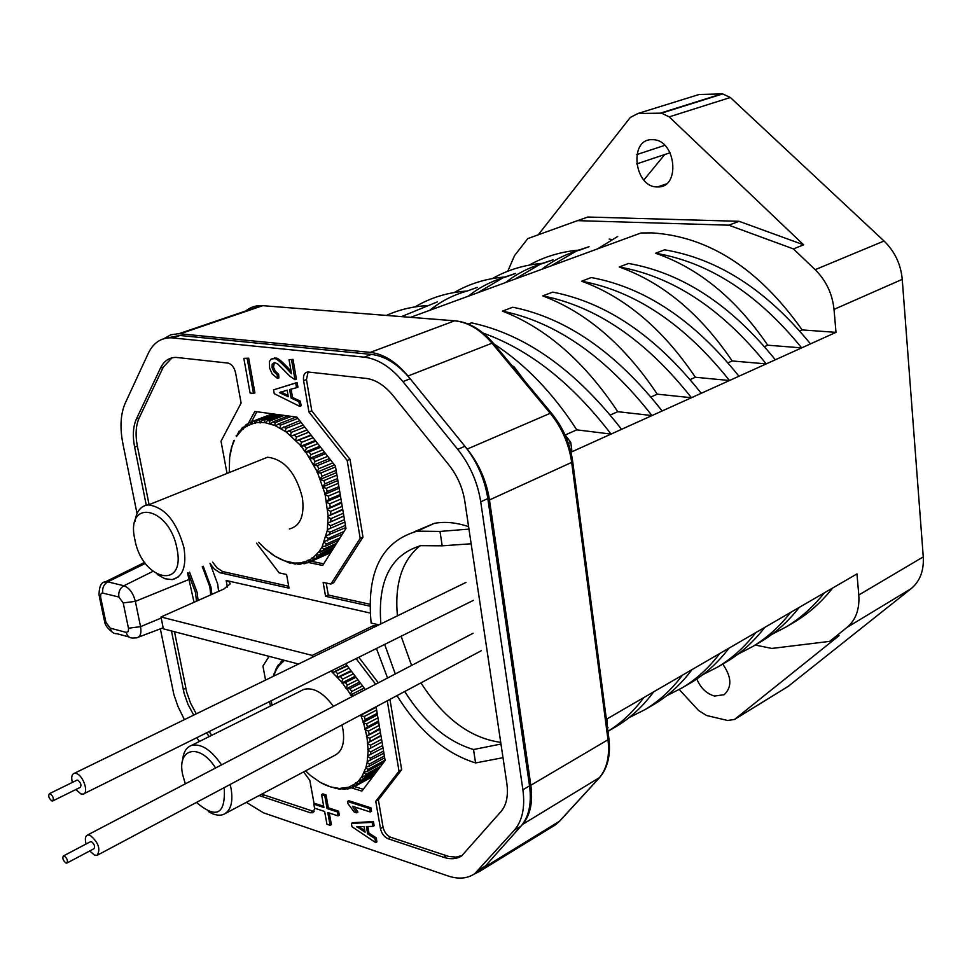<?xml version="1.0" encoding="UTF-8"?>
<svg xmlns="http://www.w3.org/2000/svg" width="972" height="972" viewBox="0 0 972 972"><rect width="100%" height="100%" fill="white"/><g stroke="black" fill="none" stroke-linecap="round" stroke-linejoin="round"><path stroke-width="1.46" d="M187.56 572.994L194.023 602.288M210.754 594.864L209.818 586.772L202.273 566.64M72.353 782.424C71.102 777.321 71.746 774.283 74.297 773.311L76.399 773.505C83.337 775.486 89.108 793.164 83.155 794.124L80.919 793.93L75.816 789.543M52.95 800.843L80.214 787.381C81.697 785.157 80.919 782.752 77.869 780.164L76.752 780.273M50.204 793.723C53.253 796.36 54.055 798.79 52.597 801.001L51.844 800.928C48.794 798.279 48.005 795.849 49.463 793.65L50.204 793.723M243.838 358.34L248.674 358.194L254.919 392.907L253.485 393.441L250.096 393.016L243.838 358.34L247.24 358.704L253.485 393.441M248.674 358.194L247.24 358.704M372.847 826.419L374.135 825.678L373.442 821.619L372.142 822.361L372.847 826.419L366.395 826.492L367.683 833.879L374.937 838.544L375.629 842.578L351.973 826.735L351.39 823.406L372.142 822.361M373.442 821.619L352.678 822.677L351.39 823.406M375.629 842.578L376.929 841.837L376.225 837.803L368.971 833.138L367.817 826.479M364.767 830.477L358.668 826.577M364.087 826.516L365.083 832.226L356.736 826.601L364.087 826.516M368.971 833.138L367.683 833.879M376.225 837.803L374.937 838.544M357.429 826.589L356.797 826.941M292.536 397.499L291.102 398.046L298.914 401.691L299.716 406.345L301.15 405.786L300.348 401.144L292.536 397.499L291.078 389.152M291.102 398.046L289.62 389.541L296.496 387.719L295.695 383.041L297.128 382.494L273.569 389.857L295.695 383.041M296.496 387.719L297.93 387.172L297.128 382.494M288.077 395.446L280.786 391.862M299.716 406.345L274.25 393.684L273.569 389.857M287.153 390.173L288.295 396.758L279.389 392.639L287.153 390.173M300.348 401.144L298.914 401.691M280.823 392.093L279.389 392.639M293.009 359.409L296.424 379.153L294.99 379.688L290.215 376.48L277.555 363.807L274.396 362.556L272.184 364.172L272.063 367.671L273.837 371.656L277.202 374.815L277.433 378.424L272.16 373.916L269.584 368.072L269.438 361.475L271.212 359.02L274.699 358.632C276.619 358.352 282.22 363.394 291.491 373.758L289.049 359.676L293.009 359.409L289.049 359.676M277.433 378.424L278.867 377.889L278.636 374.281L275.27 371.134L273.497 367.149L274.359 362.556M291.029 371.134C283.022 362.301 278.065 357.963 276.133 358.109L272.707 358.474M276.133 358.109L274.699 358.632M294.99 379.688L291.564 359.944M273.497 367.149L272.063 367.671M278.636 374.281L277.202 374.815M288.696 586.238L222.649 571.548L216.938 567.818L212.674 562.144M218.603 591.365L217.692 584.063L209.976 563.298L214.241 568.997L219.951 572.727L289.036 588.157L286.582 574.476L279.158 572.873L256.535 543.178M149.081 504.662L137.38 446.16C135.217 434.836 135.825 425.408 139.203 417.887L163.284 367.112L172.008 357.83M203.209 566.226L210.948 587.039L211.872 594.354M137.028 513.581L122.885 443.645C119.738 427.425 120.552 413.865 125.315 402.967L148.218 353.468C153.321 342.812 161.073 337.6 171.449 337.806L364.172 357.149C377.804 358.79 390.72 366.942 402.93 381.607L457.739 449.356C469.974 464.859 477.629 482.343 480.727 501.807L522.887 789.799C525.196 807.331 522.377 820.769 514.419 830.112L474.737 873.707C467.301 878.676 458.371 879.417 447.922 875.93L263.509 812.835L246.329 802.337M199.454 741.454L196.733 737.724M184.401 719.644L177.876 706.231L173.903 694.652L160.344 628.872M356.08 658.603L375.654 684.239M387.281 700.8L399.018 771.185L375.763 801.28L378.375 799.822L401.655 769.727L389.954 699.366M462.344 855.433L455.977 857.11L448.772 856.466L390.61 837.232L388.035 838.715C384.183 836.977 381.656 833.587 380.453 828.569L375.763 801.28M388.035 838.715L443.657 857.304C450.631 859.576 456.633 859.114 461.651 855.919L501.127 811.401C506.57 804.84 508.478 795.509 506.837 783.408L464.798 501.139C462.636 487.75 457.35 475.697 448.955 465.005L392.955 395.47C384.572 385.349 375.666 379.663 366.237 378.424L307.99 371.984C304.443 372.41 302.985 375.313 303.58 380.684L308.95 411.982L347.186 460.473L360.187 538.391L330.893 584.051L323.141 582.374L325.559 596.286L369.968 606.176M378.849 624.887L372.798 625.932L312.219 655.407L160.975 616.977L223.827 589.044L230.145 583.941L229.368 581.864L226.148 580.478L370.198 613.04M163.284 367.112L160.477 368.096C163.976 360.94 169.225 357.38 176.199 357.404L227.995 363.091C231.688 364.038 234.228 367.282 235.589 372.835L241.105 403.088L221.021 441.203L227.035 473.449M160.477 368.096L136.432 418.908C133.067 426.429 132.471 435.857 134.646 447.193L146.274 505.197M171.473 630.962L184.073 693.194L188.009 704.457L193.72 715.113M206.514 732.864L209.223 736.582M259.135 795.533L310.311 812.762L312.935 812.701L314.807 808.23M303.592 771.926L309.813 780.334L314.138 804.014M270.41 706.085L269.56 701.565M265.563 680.096L262.95 666.063L269.074 656.355M308.634 562.521L322.692 565.437L345.947 528.452L335.425 466.123L296.934 417.122L254.81 411.46L246.985 425.894L254.907 422.905L255.466 423.476L255.624 422.771L259.609 422.37L260.156 423.014L260.375 422.358L265.344 422.735L274.869 425.469L286.23 431.969L300.567 445.407L301.551 442.369L313.13 437.74M376.067 706.766L385.131 760.456L361.888 791.135L351.062 787.733M365.387 689.61L345.704 663.755M478.819 871.204L485.55 865.882L520.992 826.139C528.975 816.784 531.818 803.37 529.546 785.874L487.823 498.563C484.761 479.16 477.131 461.724 464.908 446.27L410.184 378.764C397.985 364.16 385.082 356.044 371.438 354.416L179.893 335.486L166.674 338.049M363.273 789.313L354.44 786.542M311.441 561.294L323.7 563.833M251.481 421.824L256.9 411.739M378.327 682.842L358.777 657.266M390.61 837.232C386.771 835.483 384.244 832.105 383.041 827.087L378.375 799.822M401.655 769.727L399.018 771.185M500.981 744.042L473.522 749.534L475.575 762.935L503.01 757.686M475.575 762.935C445.067 753.373 418.883 730.932 397.001 695.612M387.573 678.006L376.431 648.494M160.975 616.977L163.369 628.848L298.538 664.022M378.922 624.85L371.146 623.052C366.262 572.095 381.632 541.453 417.255 531.137L439.988 531.417L442.199 545.814L471.141 543.773M468.966 529.12L439.988 531.417M468.589 526.642C456.354 522.486 444.909 521.405 434.253 523.373L414.169 531.793M325.559 596.286L328.293 595.022L369.955 604.256M328.293 595.022L326.203 583.042M330.893 584.051L333.639 582.787L362.969 537.139L350.017 459.306L311.805 410.877L306.459 379.602L308.112 371.984M362.969 537.139L360.187 538.391M350.017 459.306L347.186 460.473M311.805 410.877L308.95 411.982M397.427 615.835C394.511 583.953 401.995 560.625 419.88 545.851M500.726 742.365C470.302 738.161 443.706 718.332 420.949 682.866M411.581 665.443L401.12 636.235M384.657 644.412L395.288 673.961M404.729 691.505C424.071 722.099 446.998 741.454 473.522 749.534M442.199 545.814L420.803 545.657C390.793 554.708 377.488 580.794 380.878 623.89M312.534 657.206L312.219 655.407M314.126 811.584L261.687 794.185M211.787 735.294L209.077 731.6M196.283 713.861L190.585 703.218L186.648 691.967L174.498 631.739M314.551 808.145L324.636 811.486L326.944 824.256L330.091 825.325L327.783 812.519L338.013 815.909L337.296 811.899L327.066 808.534L324.733 795.606L321.586 794.598L323.919 807.501L313.835 804.184L314.551 808.145M323.7 806.298L315.122 803.48L313.835 804.184M330.091 825.325L331.379 824.608L329.289 813.017M338.013 815.909L339.301 815.192L338.596 811.183L328.354 807.829L326.033 794.902L322.886 793.893L321.586 794.598M326.033 794.902L324.733 795.606M328.354 807.829L327.066 808.534M338.596 811.183L337.296 811.899M352.435 806.225L370.235 811.985L369.639 808.583L347.514 801.463L347.867 803.48L354.185 812.033L356.615 812.835L352.435 806.225M347.514 801.463L348.814 800.734L370.952 807.854L371.535 811.256L370.235 811.985M356.615 812.835L357.915 812.106L354.804 806.991M370.952 807.854L369.639 808.583M86.107 843.988C84.758 839.14 85.22 836.151 87.504 835.021L89.983 835.203C98.391 842.25 100.796 848.957 97.176 855.299L94.563 855.129L89.703 850.986M67.056 862.978L93.98 848.726C95.256 846.515 94.418 844.17 91.477 841.691L90.372 841.752M64.31 855.992C67.25 858.519 68.089 860.888 66.849 863.087L65.962 863.027C63.01 860.487 62.172 858.118 63.435 855.931L64.31 855.992M345.437 525.378L329.727 532.292L327.26 530.578L322.23 546.519L325.316 546.203L338.463 540.359M326.215 535.742L345.801 527.577M320.602 447.254L309.035 451.931L305.901 452.235L317.091 471.432L325.013 493.812L328.147 516.01L327.26 530.578M329.727 532.292L329.192 534.916M333.943 547.54L320.833 553.408L319.035 551.659L312.753 557.977L312.146 557.612L312.158 558.414L308.817 560.394L308.209 559.945L308.16 560.71L300.008 562.958L294.492 563.067L284.504 560.856L275.112 556.276L265.125 548.767L258.613 542.279M229.246 472.562L229.647 457.387L231.944 446.537L234.325 440.316M234.264 440.523L233.912 441.3M236.354 436.61L242.611 429.041L243.207 429.381L243.17 428.567L246.353 426.271L246.949 426.684L246.985 425.894M315.803 441.154L304.394 445.735L300.725 446.294L300.567 445.407M301.308 446.294L305.293 452.138L319.824 446.257M305.901 452.235L305.293 452.138M336.579 543.348L323.81 549.046L321.841 547.272L322.23 546.519M321.841 547.272L319.035 551.659M289.389 528.975C300.336 526.071 304.673 515.634 302.389 497.676C295.865 472.696 284.237 459.221 267.507 457.241L259.779 460.339M280.215 559.058L284.504 560.856M285.306 561.136L290.142 563.201L289.547 562.326M291.005 562.812L290.142 563.201M290.336 562.496L295.245 564.112L294.492 563.067M296.424 563.59L295.245 564.112M295.257 563.104L298.149 564.295L300.19 564.258L299.279 563.043M301.745 563.566L300.19 564.258M300.008 562.958L304.358 563.736L303.847 562.253M306.945 562.715L304.929 563.614M304.552 562.059L307.577 562.885L309.412 562.205L308.16 560.71M330.747 552.631L309.412 562.205M308.817 560.394L311.891 561.026L330.808 552.533M331.015 552.193L313.592 560.018L312.158 558.414M313.592 560.018L311.891 561.026M312.753 557.977L315.864 558.39L331.537 551.367M332.084 550.504L317.419 557.077L315.803 555.389M317.419 557.077L315.864 558.39M316.337 554.842L319.46 555.024L333.068 548.925M320.833 553.408L319.46 555.024M319.509 551.015L322.619 550.954L335.389 545.243M323.81 549.046L322.619 550.954M339.969 537.966L326.3 544.041L324.162 542.255M326.3 544.041L325.316 546.203M324.478 541.404L342.278 534.296M344.064 531.441L328.281 538.439L325.972 536.666M328.281 538.439L327.515 540.845M327.406 529.57L344.878 522.098M344.465 519.607L330.602 525.682L327.989 524.042M327.564 523.228L343.869 516.108M330.602 525.682L330.31 528.489M328.062 522.972L343.845 515.974M343.383 513.24L330.905 518.671L328.172 517.128M327.685 516.363L342.8 509.802M330.905 518.671L330.857 521.636M328.147 516.01L342.715 509.279M342.217 506.339L330.638 511.345L327.771 509.936M327.248 509.207L341.658 502.998M330.638 511.345L330.82 514.443M327.661 508.781L341.5 502.099M340.978 498.976L329.775 503.788L326.811 502.524M326.252 501.856L340.443 495.793M329.775 503.788L330.201 506.971M326.616 501.345L329.01 499.316L340.224 494.529M339.678 491.261L328.342 496.085L325.304 495.003M324.709 494.396L339.167 488.26M328.342 496.085L329.01 499.316M325.013 493.812L327.248 491.565L338.888 486.632M338.329 483.278L326.361 488.333L323.239 487.434M322.631 486.899L337.855 480.496M326.361 488.333L327.248 491.565M322.874 486.243L324.952 483.825L337.527 478.54M336.944 475.126L323.834 480.618L320.675 479.937M320.055 479.475L336.519 472.599M323.834 480.618L324.952 483.825M320.225 478.759L322.121 476.171L336.142 470.327M335.559 466.9L320.796 473.024L317.613 472.574M316.981 472.198L334.502 464.944M320.796 473.024L322.121 476.171M317.091 471.432L318.816 468.698L332.886 462.891M330.723 460.133L317.297 465.661L314.102 465.454M313.47 465.163L329.496 458.577M317.297 465.661L318.816 468.698M313.506 464.349L315.05 461.506L327.722 456.318M325.596 453.608L313.361 458.602L310.19 458.638M309.558 458.444L324.587 452.32M313.361 458.602L315.05 461.506M309.533 457.605L310.882 454.665L322.668 449.878M309.035 451.931L310.882 454.665M305.196 451.263L306.374 448.262L317.783 443.657M300.725 446.294L315.256 440.45M304.394 445.735L306.374 448.262M311.271 435.371L296.46 440.899M295.901 440.984L310.967 434.982M299.473 440.085L301.551 442.369M295.682 440.097L296.496 437.06L308.768 432.188M307.043 430.001L291.418 436.1M290.895 436.282L306.982 429.916M294.322 435.031L296.496 437.06M290.604 435.407L291.26 432.394L304.746 427.073M303.179 425.08L286.23 431.969M289.036 430.645L291.26 432.394M285.404 431.374L285.902 428.409L301.113 422.456M299.728 420.682L280.981 428.531M283.642 426.963L285.902 428.409M280.143 428.057L280.495 425.165L297.918 418.373M296.241 417.037L278.235 424.035L275.696 425.833M278.235 424.035L280.495 425.165M274.869 425.469L275.088 422.699L291.369 416.381M288.186 415.943L272.853 421.897L270.471 423.889M272.853 421.897L275.088 422.699M269.645 423.658L269.754 421.01L284.213 415.421M281.71 415.08L267.555 420.536L265.344 422.735M267.555 420.536L269.754 421.01M264.542 422.626L264.554 420.123L278.685 414.667M276.874 414.424L262.428 419.989L260.375 422.358M262.428 419.989L264.554 420.123M259.609 422.37L259.536 420.05L274.845 414.157M273.752 414.011L257.507 420.244L255.624 422.771M257.507 420.244L259.536 420.05M254.907 422.905L254.761 420.767L272.719 413.865M250.472 424.217L250.278 422.273L272.318 413.817L252.854 421.301L251.153 423.962M252.854 421.301L254.761 420.767M248.504 423.136L250.278 422.273M246.353 426.271L246.135 424.557L248.152 423.78M246.135 424.557L243.17 428.567M242.611 429.041L242.38 427.558L243.936 426.963M242.38 427.558L239.768 431.92M239.27 432.504L239.039 431.252L240.206 430.803M239.039 431.252L236.779 435.918M236.16 435.602L236.998 435.274M233.754 440.535L232.223 445.686M231.944 446.537L232.272 445.844M231.846 446.014L230.68 451.324M230.461 451.968L229.878 455.698M270.714 553.311L274.323 555.777M275.112 556.276L279.414 558.669M157.245 574.452L164.973 578.753L172.226 579.616C182.845 576.943 186.745 566.287 183.939 547.661C176.746 521.66 164.948 507.396 148.534 504.881C140.928 505.647 136.396 511.223 134.914 521.636M134.877 539.594C141.973 580.284 185.992 590.915 176.977 548.645C169.407 506.303 125.157 498.004 134.877 539.594M163.843 338.693L170.865 334.757L178.97 333.688L370.32 352.386C383.576 353.954 396.114 361.827 407.961 376.018L467.192 449.076C479.075 464.118 486.51 481.067 489.475 499.948L530.833 785.255C533.045 802.277 530.275 815.338 522.499 824.45L484.129 867.461L479.949 871.191L474.069 874.156M513.192 367.1L514.042 366.76L512.086 365.776M568.413 443.475L570.771 442.418L564.841 434.496M524.601 380.842L514.042 366.76M607.5 727.797L606.905 718.976L856.964 573.917L858.798 595.01C859.722 609.177 855.81 619.966 847.062 627.377L829.626 641.386L771.914 648.433L755.232 645.043M607.536 728.137L608.022 727.481M507.785 271.224L514.565 255.563L527.82 238.577L577.526 220.644L728.793 225.188L793.431 248.917L815.168 269.681L884.046 241.007C894.738 251.408 900.813 264.19 902.247 279.353L923.266 556.883C924.008 570.673 919.986 581.256 911.189 588.631L847.062 627.377M815.168 269.681C826.079 280.519 832.36 293.751 834.012 309.388L836.005 332.351L571.998 451.737L570.771 442.418M884.046 241.007L730.349 97.492L722.67 93.919L699.184 94.466L637.911 113.505L630.281 117.478L538.233 234.823M787.952 686.548L911.189 588.631M609.177 239.051L611.777 239.537M643.853 180.014L664.727 154.548M793.431 248.917L803.625 244.823L739.085 221.312L587.866 217.023L577.526 220.644M637.911 113.505L661.47 113.153L669.21 116.871L803.625 244.823M836.005 332.351L802.155 329.921C758.78 268.746 708.673 236.39 651.835 232.879L640.998 232.976L410.646 317.309M802.155 329.921L799.786 330.978M483.218 333.129C529.497 349.628 572.107 383.284 611.036 434.083L576.785 429.855L565.206 434.994M576.785 429.855C552.801 392.858 525.22 364.257 494.043 344.039M468.273 324.041L471.432 322.838C525.208 334.283 575.254 369.773 621.57 429.32M617.755 411.691C584.451 361.535 546.009 328.014 502.439 311.125C556.203 322.145 606.054 356.955 651.981 415.566L617.755 411.691L610.295 414.995M502.439 311.125L512.791 307.213C566.555 318.087 616.333 352.678 662.139 410.974M657.266 394.17C624.389 344.999 586.201 312.243 542.716 295.901C596.456 306.387 646.04 340.322 691.444 397.718L657.266 394.17L650.985 396.953M542.716 295.901L552.716 292.122C606.443 302.474 655.954 336.203 701.237 393.296M695.369 377.27C662.916 329.046 624.996 297.019 581.62 281.2C635.299 291.175 684.592 324.284 729.498 380.514L695.369 377.27L690.205 379.566M581.62 281.2L591.28 277.542C644.946 287.408 694.166 320.298 738.939 376.237M732.171 360.952C700.119 313.64 662.467 282.317 619.213 266.984C672.818 276.485 721.819 308.804 766.215 363.905L732.171 360.952L728.028 362.787M619.213 266.984L628.544 263.461C682.125 272.84 731.053 304.953 775.328 359.786M767.71 345.194C736.047 298.756 698.674 268.102 655.565 253.242C709.062 262.306 757.759 293.848 801.669 347.879L767.71 345.194L764.527 346.603M655.565 253.242L664.593 249.828C718.065 258.771 766.677 290.13 810.466 343.894M550.845 265.976L576.481 251.031M578.85 250.083L589.056 246.694L580.005 249.986C565.923 253.971 553.202 260.399 541.841 269.28M514.941 279.122L540.274 264.214M542.51 263.315L552.971 259.828L543.627 263.218C529.582 267.179 516.922 273.606 505.647 282.524M477.884 292.694L502.889 277.822M504.966 276.971L515.707 273.387L506.048 276.899C492.063 280.811 479.475 287.25 468.285 296.205M477.191 287.396L467.216 291.017C453.28 294.893 440.778 301.332 429.709 310.335M437.364 301.879L401.533 316.593M386.479 315.402C398.945 309.752 412.468 306.496 427.048 305.633M415.02 306.909C430.535 297.614 447.934 292.329 467.216 291.017M431.714 309.594L436.404 305.317M454.313 292.499C469.78 283.484 487.033 278.284 506.048 276.899M468.881 295.986L470.533 294.455M492.342 278.575C507.761 269.803 524.856 264.688 543.627 263.218M529.181 265.101C544.527 256.559 561.464 251.529 580.005 249.986M652.103 139.676C628.471 138.826 634.181 187.73 657.412 186.916L657.679 186.916C680.801 188.143 676.099 139.676 652.892 139.689L652.103 139.676M728.793 225.188L739.085 221.312M829.626 641.386L839.043 635.676L734.528 719.45L727.603 720.483L706.498 715.477L698.576 710.508L679.258 689.549M696.778 679.015C700.678 688.079 706.608 693.765 714.542 696.061L724.152 694.688C732.159 687.107 731.685 676.913 722.731 664.083M643.719 697.617C633.404 711.711 621.485 722.937 607.95 731.308M614 727.797L616.661 726.242C630.682 717.786 643.014 706.328 653.67 691.845M682.405 675.176C671.652 689.598 659.235 701.055 645.141 709.548L628.969 717.701M651.993 705.538L654.666 703.971C668.772 695.466 681.214 684.021 692.003 669.611M719.742 653.524C708.867 667.873 696.353 679.319 682.174 687.848L666.537 695.818M688.686 684.033L691.371 682.453C705.563 673.912 718.101 662.479 729 648.142M755.791 632.614C744.819 646.878 732.208 658.299 717.98 666.877L702.841 674.653M724.176 663.244L726.874 661.665C741.114 653.087 753.737 641.666 764.733 627.414M790.613 612.396C779.556 626.6 766.884 637.997 752.595 646.587L737.93 654.192M758.488 643.136L761.198 641.544C775.498 632.942 788.183 621.558 799.276 607.379M824.292 592.871C813.151 606.978 800.418 618.338 786.081 626.964L771.877 634.388M791.694 623.672L794.416 622.08C808.753 613.453 821.51 602.105 832.664 588.011M597.452 248.917L617.657 236.512M384.365 755.949L369.482 764.016L367.137 762.498L365.812 767.856L362.034 776.312L365.022 776.081L379.129 768.378M366.055 767.042L368.935 766.337L384.681 757.783M360.673 714.967L363.613 722.974L366.979 737.068L368.157 750.445L367.137 762.498M369.482 764.016L368.935 766.337M374.609 774.344L360.527 782.047L358.838 780.577L356.153 783.128L355.545 782.788L355.618 783.553L348.681 787.235L339.264 788.462L330.468 786.883L320.529 782.521L310.59 775.632L305.597 770.857M271.917 705.332L271.37 700.666M273.557 676.196L276.668 668.7M276.461 669.453L278.563 666.172L278.32 664.897L277.251 666.573L276.097 670.121M278.563 666.172L284.456 660.365M331.088 671.008L341.731 682.15L342.666 679.185L353.358 673.815M355.983 677.265L345.425 682.575L342.46 683.049L341.731 682.15M342.46 683.049L346.311 688.82L359.64 682.065M360.612 683.34L349.944 688.759L346.311 688.82M346.907 688.978L351.888 696.681M377.124 771.015L363.504 778.463L361.645 776.944L362.034 776.312M361.645 776.944L358.838 780.577M208.348 811.499C214.205 815.156 219.356 816.091 223.791 814.305L334.781 755.353C342.18 751.502 344.926 742.936 342.995 729.656L341.95 724.942M333.384 706.365C323.397 692.708 313.555 687.058 303.859 689.403L301.101 690.776M320.529 782.521L324.733 784.683M325.523 785.036L329.69 786.627M330.468 786.883L334.55 787.903M335.875 788.268L335.231 788.62M335.316 788.037L340.103 789.349L339.264 788.462M341.038 788.839L340.103 789.349M339.993 788.486L344.768 789.361L343.784 788.304M346.056 788.657L344.768 789.361M344.465 788.219L347.393 789.021L349.203 788.62L348.037 787.442M350.892 787.697L349.203 788.62M348.681 787.235L351.657 787.855L353.346 787.15L351.998 785.85M355.533 785.947L353.346 787.15M352.593 785.534L355.594 785.959L373.066 776.385M373.272 776.106L357.137 784.951L355.618 783.553M357.137 784.951L355.594 785.959M356.153 783.128L359.166 783.347L373.904 775.267M360.527 782.047L359.166 783.347M359.312 780.042L362.313 780.042L375.933 772.594M363.504 778.463L362.313 780.042M380.805 766.167L366.007 774.234L363.978 772.691M366.007 774.234L365.022 776.081M364.293 771.962L367.234 771.489L383.466 762.656M385.07 760.116L368.011 769.411L365.812 767.856M368.011 769.411L367.234 771.489M367.295 761.611L383.904 753.178M383.539 751.052L370.417 758.148L367.926 756.666M370.417 758.148L370.101 760.651M367.999 755.718L383.004 747.893M382.603 745.488L370.782 751.842L368.157 750.445M367.695 749.679L382.02 742.013M370.782 751.842L370.697 754.515M368.145 749.424L382.008 741.952M381.559 739.303L370.587 745.172L367.841 743.884M367.343 743.155L380.975 735.889M370.587 745.172L370.745 747.99M367.744 742.815L380.903 735.452M380.429 732.584L369.822 738.234L366.979 737.068M366.432 736.387L379.858 729.267M369.822 738.234L370.211 741.162M366.784 735.962L379.724 728.465M379.214 725.416L368.485 731.09L365.557 730.069M364.986 729.45L378.679 722.232M368.485 731.09L369.117 734.091M365.29 728.951L367.465 726.862L378.473 721.066M377.938 717.871L366.614 723.824L363.613 722.974M363.018 722.415L377.428 714.87M366.614 723.824L367.465 726.862M363.261 721.844L365.265 719.572L377.172 713.351M376.614 710.058L364.196 716.534L361.159 715.866M360.551 715.38L376.152 707.264M364.196 716.534L365.265 719.572M365.363 689.585L354.124 695.332L351.062 695.308M350.442 695.053L364.196 688.042M350.43 694.287L351.73 691.457L362.58 685.928M349.944 688.759L351.73 691.457M346.226 688.018L347.344 685.114L357.903 679.78M341.877 682.964L355.217 676.245M345.425 682.575L347.344 685.114M351.524 671.409L337.746 677.557M337.187 677.569L350.965 670.68M340.637 676.852L342.666 679.185M336.98 676.743L337.746 673.754L349.021 668.129M347.296 665.844L332.825 672.6M332.303 672.697L346.955 665.407M335.632 671.652L337.746 673.754M332.035 671.871L332.327 670.401M282.925 659.964L281.977 662.357M281.479 662.819L281.212 661.324L282.67 660.632M281.212 661.324L279 665.601M278.32 664.897L279.401 664.374M275.89 669.076L274.383 673.863M274.104 674.617L274.456 673.547M273.958 673.79L273.217 676.366M223.791 814.305C230.899 810.612 233.304 801.9 231.008 788.183L230.157 784.465M215.577 768.002C199.649 742.365 176.369 748.148 182.772 775.085L185.336 783.833M196.453 802.422C216.051 819.044 225.346 814.597 224.313 789.07L224.034 787.733M221.543 764.891C211.203 749.813 201.192 743.325 191.496 745.415C186.187 747.407 183.21 752.474 182.578 760.614M145.375 563.408L107.771 581.851L123.906 585.752C129.325 587.841 133.14 593.042 135.363 601.364L140.551 626.661C141.633 633.246 140.308 636.976 136.59 637.839L133.091 638.045C129.58 638.215 127.296 636.332 126.239 632.408L128.243 631.545L128.559 628.775L123.213 602.944L135.363 601.364L189.516 579.263M128.462 628.216L140.551 626.661L161.194 618.046M126.239 632.408L110.152 628.094L105.899 622.238L100.626 597.258L100.663 594.281L102.084 592.944L118.876 597.015C118.244 591.96 119.921 588.206 123.906 585.752L152.835 571.427M104.235 582.362L107.771 581.851C103.797 584.281 102.133 587.999 102.777 593.005M188.046 572.775L195.53 592.592L196.478 601.194M189.54 572.144L197.134 592.373L198.094 600.489M110.152 628.094C111.209 631.994 113.493 633.866 117.005 633.708L128.924 636.927M99.338 596.687L104.308 620.258L105.899 622.238M100.626 597.258L99.047 595.338C99.047 586.505 101.173 581.997 105.438 581.827L144.646 562.387M118.876 597.015L123.213 602.944M272.184 364.172L273.63 363.65M273.837 371.656L275.27 371.134M223.451 571.767L220.753 572.945M227.412 587.1L226.148 580.478M479.062 869.855L485.55 865.882M520.992 826.139L514.419 830.112M487.823 498.563L480.727 501.807M522.887 789.799L529.546 785.874M457.739 449.356L464.908 446.27M410.184 378.764L402.93 381.607M364.172 357.149L371.438 354.416M179.893 335.486L172.797 337.904M380.453 828.569L383.041 827.087M443.657 857.304L446.245 855.749M306.459 379.602L303.58 380.684M373.09 627.693L372.798 625.932M136.432 418.908L139.203 417.887M137.38 446.16L134.646 447.193M310.311 812.762L312.875 811.353M263.971 795.072L261.419 796.42M183.21 689.464L185.786 688.237M484.129 867.461L559.447 821.279L598.886 778.268C606.868 769.168 609.906 756.338 607.986 739.753L571.682 462.393C569.045 444.07 561.901 427.704 550.237 413.294L492.051 343.213C480.411 329.605 467.933 322.145 454.617 320.821L261.565 305.585C255.15 305.439 249.585 307.504 244.859 311.769M530.833 785.255L607.986 739.753L608.946 738.914L608.776 737.627M599.76 777.406L522.499 824.45M552.789 826.492L560.297 820.465M264.87 305.791L262.829 305.658L180.221 333.785M370.32 352.386L454.617 320.821L456.731 320.979M493.922 343.894L493.132 342.958L492.051 343.213L407.961 376.018M467.192 449.076L550.237 413.294L551.987 413.817M572.581 460.777L571.682 462.393L489.475 499.948M858.798 595.01L923.266 556.883M902.247 279.353L834.012 309.388M730.349 97.492L669.21 116.871M660.486 113.117L721.698 93.907M735.002 719.098L788.985 685.855M670.121 152.75L636.624 163.928M138.486 637.122L163.162 627.803M104.624 621.655C105.037 625.02 107.613 628.532 112.375 632.189M84.102 793.65L473.388 600.356M74.297 773.311L465.989 582.422M49.463 793.65L77.116 780.091M273.387 358.437L274.833 357.915M171.449 337.806L178.556 335.389M481.213 869.733L474.737 873.707M434.253 523.373L417.255 531.137M97.735 854.996L481.432 650.657M87.504 835.021L473.133 633.234M63.435 855.931L90.59 841.631M178.204 577.04L172.226 579.616M267.507 457.241L148.534 504.881M479.949 871.191L555.158 825.034L559.714 821.097L599.153 778.074C607.512 768.67 610.781 755.609 608.946 738.914L572.715 461.712C570.139 443.511 563.007 427.267 551.294 412.978L493.132 342.958C481.31 329.35 468.492 321.963 454.702 320.796L261.565 305.585L178.97 333.688M661.47 113.153L722.67 93.919M657.679 186.916L666.16 183.963M788.511 686.208L734.528 719.45M616.661 726.242L607.962 731.333M654.666 703.971L645.141 709.548M691.371 682.453L682.174 687.848M726.874 661.665L717.98 666.877M761.198 641.544L752.595 646.587M794.416 622.08L786.081 626.964M636.83 154.56L664.787 145.35M303.859 689.403L191.496 745.415"/></g></svg>

